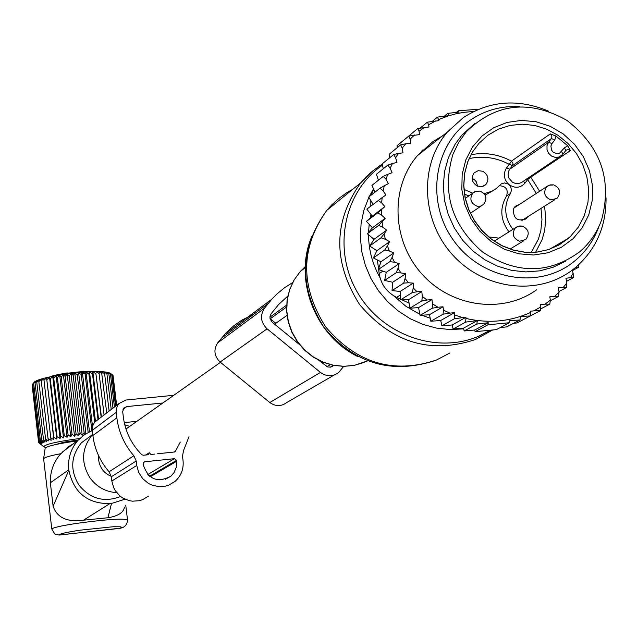 <?xml version="1.0" encoding="UTF-8"?>
<svg xmlns="http://www.w3.org/2000/svg" width="638" height="638" viewBox="0 0 638 638"><rect width="100%" height="100%" fill="white"/><g stroke="black" fill="none" stroke-linecap="round" stroke-linejoin="round"><path stroke-width="0.96" d="M98.643 455.787L98.675 460.213C99.911 467.909 104.098 473.284 111.251 476.331M189 436.687L183.513 450.651L182.508 456.21L183.05 460.644C183.84 469.002 181.16 475.924 175.011 481.411L168.926 485.055L165.529 486.124L158.415 486.611L151.437 484.904L148.207 483.261L142.649 478.596L138.701 472.471L136.747 465.469L111.825 481.02L113.684 487.703L115.342 490.766L119.936 495.973L122.751 497.991L129.115 500.631L132.505 501.181L139.307 500.702L142.553 499.682L148.367 496.197M173.751 395.297L125.973 400.018L118.899 403.615L117.376 405.816L116.132 410.33L116.85 417.826C118.7 432.141 124.378 444.79 133.86 455.779L136.213 461.019L136.747 465.469M133.86 455.779L109.082 471.777L111.315 476.769L111.825 481.02M109.082 471.777C100.03 461.298 94.623 449.224 92.877 435.555L92.175 429.055L92.654 425.873L94.432 422.476L97.981 419.589M145.703 455.014L149.3 452.733L148.136 454.758L143.327 455.253L141.803 454.711C131.436 444.231 125.287 431.711 123.357 417.172L122.695 411.717L123.852 408.033L126.771 406.573L123.006 409.389M149.3 452.733L150.919 454.471L154.627 454.089M157.403 453.801L174.668 451.959M180.267 442.078L175.243 451.608M144.77 461.776L174.397 458.69L176.479 460.381L176.295 467.231L174.014 472.638L170.928 476.155C157.538 483.269 148.311 479.481 143.255 464.791L143.709 462.255L144.77 461.776L143.414 462.614M174.397 458.69L147.817 474.512L149.842 476.45M162.857 402.993L126.771 406.573M136.859 421.335L124.258 422.603M565.595 261.157L553.194 267.218L539.788 270.847L525.8 271.916L511.668 270.384L497.855 266.293L484.824 259.77L472.989 251.021L462.733 240.335L454.4 228.045L448.259 214.559L444.511 200.324L443.274 185.794L444.582 171.447L448.378 157.753L455.117 144.22L461.816 135.208L474.528 123.676M601.435 220.389C596.857 232.798 589.648 243.237 579.806 251.707C548.879 274.308 516.389 274.356 482.336 251.843C451.449 224.688 441.655 192.166 452.956 154.284L458.738 142.298L466.45 131.627C495.925 103.165 529.38 99.392 566.823 120.327C600.94 146.716 612.472 180.076 601.435 220.389M567.732 145.791L564.407 147.841L559.558 153.168L556.982 153.686L553.218 152.219L551.487 150.034L550.913 145.99L551.982 143.574L554.821 139.874L555.993 136.038L567.732 145.791L570.388 150.632L530.768 177.157L539.676 191.328M555.993 136.038L550.267 133.916L511.445 161.135L513.016 163.184L512.529 165.617L551.407 138.582L551.902 136.046L550.267 133.916M484.218 193.713L492.201 191.121L496.236 188.569L501.356 183.864L504.483 182.923L508.334 184.079L510.703 186.759L511.485 190.244L510.424 193.529C503.438 205.572 504.283 217.542 512.944 229.441M472.758 193.17L464.001 189.39M488.716 236.929L499.044 238.141M477.272 186.057C471.801 182.476 470.764 178.066 474.178 172.842L478.181 170.673L482.83 171.255C488.341 174.892 489.346 179.318 485.845 184.549L481.865 186.647L477.272 186.057M527.666 216.8L526.294 218.539C517.633 221.968 513.327 218.818 513.391 209.097L515.209 206.305L519.659 204.296M472.12 178.385L474.329 179.629L476.211 181.663L477.647 186.216M508.988 231.921C500.359 220.07 499.53 208.148 506.484 196.153C508.518 189.677 506.149 186.208 499.379 185.738M464.584 194.319L468.986 195.802M485.151 195.124L493.07 190.65M414.517 134.993L410.138 139.1L408.806 136.061L419.517 134.602L419.054 131.245L417.746 128.501L428.967 127.002L428.656 124.713L427.364 122.177L438.936 120.654L437.501 117.113L449.072 115.598L447.82 113.357L459.105 112.113L458.347 110.797L478.755 109.202M372.48 227.742L385.129 218.371L382.05 221.872L382.768 227.232L386.708 230.127L374.027 239.314L367.352 233.747L372.48 227.742L366.403 221.402L372.241 216.154L384.881 206.6L381.66 202.9L382.154 197.597L385.966 194.965L383.167 190.937L384.259 185.77L388.367 183.624L386.022 179.326L387.705 174.357L392.043 172.731L390.193 168.225L392.426 163.527L396.956 162.427L395.608 157.769L398.375 153.407L403.017 152.857L402.195 148.112L405.744 143.797L410.728 143.406L410.138 139.1M384.881 206.6L381.412 209.687L381.524 215.054L377.696 212.877L366.403 221.402M385.129 218.371L381.524 215.054M386.708 230.127L384.068 233.986L385.384 239.266L381.038 237.807L369.689 245.981L374.027 239.314M452.206 324.965L465.963 317.285L465.66 322.102L477.352 320.587L463.539 328.147L453.108 329.041L452.206 324.965L441.887 325.795L440.738 320.491L430.833 321.241L429.47 314.709L420.115 315.363L418.552 307.628L409.899 308.194L408.559 299.724L400.497 299.9L400.154 291.446L392.035 290.593L392.681 282.267L384.634 280.401L386.261 272.33L378.382 269.475L380.958 261.755L373.382 257.943L376.867 250.702L389.603 241.698L385.384 239.266M389.603 241.698L387.425 245.869L389.324 250.997L384.794 249.944L373.382 257.943M465.963 317.285L462.749 317.596L454.719 315.028L454.4 312.692L449.862 313.122L443.474 310.188L443.011 306.774L437.987 307.245L432.556 303.927L431.958 299.557L426.958 300.019L422.292 296.359L421.814 291.518L417.1 291.773L413.209 287.929L413.272 283.097L408.535 282.793L405.074 278.535L405.68 273.774L400.983 272.912L398 268.303L399.149 263.669L394.547 262.266L392.091 257.361L393.766 252.927L389.324 250.997M466.123 318.466C488.812 323.665 510.376 321.624 530.808 312.341L530.649 311.177L533.823 310.873L540.849 306.91L540.522 304.597L544.988 304.174L546.112 303.377L550.307 300.171L549.828 296.79L554.765 296.335L559.048 292.14L558.433 287.826L563.33 287.371L566.775 283.009L565.93 278.256L570.476 277.666L573.139 273.279L572.214 270.129M575.253 267.745L576.186 267.505L576.632 266.58M473.859 111.411L463.515 112.376L455.883 113.819L448.418 115.853L438.777 119.497M435.746 120.901L428.656 124.713M424.461 127.353L419.054 131.245M442.11 136.173L432.835 141.7L417.443 155.616C390.057 187.341 391.788 240.462 421.686 273.758C451.281 307.333 502.927 314.303 536.598 289.796M405.744 143.797L400.688 144.81L402.195 148.112M389.539 157.889L389.132 154.268L400.688 144.81M383.286 168.759L382.194 163.862L393.662 154.532L398.375 153.407M395.608 157.769L393.662 154.532M378.438 180.203L376.428 174.286L387.824 165.098L392.426 163.527M390.193 168.225L387.824 165.098M375.024 192.102L371.906 185.403L383.247 176.375L387.705 174.357M386.022 179.326L383.247 176.375M373.094 204.319L368.7 197.062L380.009 188.202L384.259 185.77M383.167 190.937L380.009 188.202M372.241 216.154L366.858 209.12L382.154 197.597M381.66 202.9L378.151 200.42M381.412 209.687L377.696 212.877M367.352 233.747L378.661 225.397L382.05 221.872M382.768 227.232L378.661 225.397M384.068 233.986L381.038 237.807M387.425 245.869L384.794 249.944M392.091 257.361L389.874 261.636L394.547 262.266M398 268.303L396.214 272.729L400.983 272.912M405.074 278.535L403.726 283.073L408.535 282.793M413.209 287.929L412.308 292.515L417.1 291.773M422.292 296.359L421.846 300.929L426.958 300.019M432.556 303.927L432.205 308.218L437.987 307.245M449.862 313.122L443.075 314.183L443.474 310.188M462.749 317.596L454.28 318.809L454.719 315.028M530.808 312.341L530.298 315.962L520.52 316.496L520.01 319.949L509.77 320.691L509.467 322.732L487.966 324.782L488.261 322.74L476.873 324.056L477.352 320.587M513.598 323.299L516.884 322.956L530.298 315.962M533.823 310.873L540.338 310.666L540.849 306.91M530.306 315.898L540.338 310.666M544.988 304.174L549.828 304.135L550.307 300.171M540.569 308.975L549.828 304.135M554.765 296.335L558.593 296.399L559.048 292.14M550.235 300.793L558.593 296.399M563.33 287.371L566.496 287.507L566.775 283.009M558.952 291.51L566.496 287.507M566.48 281.358L573.291 277.697L570.476 277.666M573.139 273.279L573.291 277.697M572.374 270.656L578.881 267.107L576.186 267.505M578.594 264.834L578.881 267.107M463.539 328.147L464.169 330.962L476.873 324.056M488.261 322.74L474.728 330.013L475.111 331.672L487.966 324.782M475.111 331.672L496.324 329.639L509.467 322.732M500.312 327.549L506.724 326.895L520.01 319.949M456.369 112.392L458.347 110.797M444.311 116.196L447.82 113.357M432.205 121.427L437.501 117.113M400.465 299.142L396.661 297.38C386.851 292.419 381.03 284.492 379.195 273.598L378.661 269.571M378.573 268.917L377.369 259.953M376.292 251.89L376.061 250.176M371.595 216.745L371.356 214.998M409.102 303.146L402.02 299.868M519.659 106.602C501.492 105.669 485.016 110.199 470.23 120.199C433.928 144.81 425.554 201.026 453.02 239.657C479.951 278.662 535.529 289.827 570.922 263.909C584.001 254.355 593.356 241.826 598.986 226.331M370.231 206.521L370.231 199.606M371.141 195.156L373.661 189.183M606.052 197.844C606.283 226.291 596.099 249.522 575.516 267.529L570.93 271.07C536.183 296.399 482.759 289.102 452.087 254.275C421.096 219.743 419.222 164.724 447.485 131.938L463.371 117.559C489.952 100.525 518.383 98.419 548.664 111.235M474.728 330.013L464.169 330.962M453.108 329.041L465.66 322.102M376.867 250.702L369.689 245.981M397.283 147.593L397.139 145.631L408.806 136.061M405.983 138.374L417.746 128.501M420.155 128.086L427.364 122.177M441.887 325.795L454.28 318.809M440.738 320.491L454.4 312.692M430.833 321.241L443.075 314.183M429.47 314.709L443.011 306.774M420.115 315.363L432.205 308.218M418.552 307.628L431.958 299.557M409.899 308.194L421.846 300.929M408.559 299.724L421.814 291.518M400.497 299.9L412.308 292.515M400.154 291.446L413.272 283.097M392.035 290.593L403.726 283.073M392.681 282.267L405.68 273.774M384.634 280.401L396.214 272.729M386.261 272.33L399.149 263.669M378.382 269.475L389.874 261.636M380.958 261.755L393.766 252.927M334.192 375.024L286.861 402.458C281.334 406.605 275.648 406.629 269.802 402.522L220.118 362.041C214.153 356.132 213.347 349.736 217.702 342.861L226.275 332.597L233.835 325.731L242.225 319.925L253.661 314.327M343.683 366.379L338.722 372.401C332.813 376.843 326.72 376.851 320.451 372.425L267.107 328.841C260.703 322.485 259.818 315.619 264.467 308.242L217.702 342.861M264.467 308.242L271.748 299.262L277.155 293.799L284.58 287.722L292.643 282.57M299.278 344.376L272.243 322.278L270.065 318.825L270.018 316.113L271.142 313.697L278.623 304.525L287.802 296.08M270.01 318.545L275.823 323.267M333.594 365.391L330.604 367.105L327.661 366.978L318.801 360.334M83.131 520.433L109.8 503.653C87.31 503.709 73.657 492.56 68.848 470.206L53.106 506.213C56.423 515.982 64.366 520.855 76.927 520.839L107.95 517.745C117.918 516.174 123.437 512.649 124.498 507.178M77.11 440.97L68.505 442.182C54.597 444.431 46.813 446.425 45.17 448.155L45.115 448.538M92.279 430.562L84.647 434.534L78.147 440.188C70.81 448.61 67.692 458.475 68.8 469.775L68.848 470.206M53.106 506.213L50.346 482.783C50.107 471.402 53.616 461.705 60.873 453.69L68.633 446.584L73.601 443.609M84.128 440.188L85.157 440.045M107.95 517.745L111.498 503.47L125.016 499.195M109.8 503.653L111.498 503.47M60.873 453.69C50.49 455.644 44.732 457.31 43.615 458.69L51.798 528.974C53.257 527.554 61.734 525.664 77.222 523.304C107.2 519.292 123.979 518.2 127.536 520.026C127.09 524.595 124.849 527.291 120.829 528.112L59.214 535.067L54.74 533.974L51.798 528.974L54.74 533.974M91.194 435.563L81.385 442.836C70.778 456.114 69.957 470.174 78.905 485.024C90.261 498.94 104.153 502.76 120.582 496.492M92.725 434.319L92.422 434.653C81.584 448.219 80.747 462.59 89.91 477.774C96.633 486.898 105.565 491.858 116.706 492.664M129.705 426.383L124.769 424.82M66.575 448.131L66.663 448.833M50.88 376.691C50.912 376.077 56.383 374.817 67.285 372.895L67.197 373.98M92.693 371.707L83.227 371.364L82.765 371.483L83.889 372.217M110.581 373.453L112.575 374.984L109.951 373.055L111.714 374.594L108.954 372.704L110.478 374.259L107.599 372.409L108.875 373.988L105.9 372.177L106.905 373.772L103.866 372.01L104.608 373.629L101.53 371.898L106.729 412.906M104.608 373.629L109.122 411.079M104.09 414.923L98.898 371.858L104.058 414.947M98.898 371.858L101.984 373.549M112.583 375.056L113.038 375.431L116.658 405.321L113.101 375.91M110.589 373.501L110.366 373.334C105.924 370.869 91.641 371.069 67.532 373.94C49.453 376.5 38.432 379.139 34.476 381.875L34.093 382.329M76.05 433.72L74.55 436.233L67.181 374.267L69.159 375.822L76.05 433.72L78.378 435.746L80.101 433.226L82.23 435.291L84.144 432.771L85.317 434.087M78.378 435.746L71.001 373.78L69.159 375.822M71.001 373.78L73.195 375.327L80.101 433.226M82.23 435.291L74.837 373.334L73.195 375.327M74.837 373.334L77.23 374.889L84.144 432.771M85.907 433.712L78.649 372.943L77.23 374.889M78.649 372.943L81.217 374.506L88.164 432.412M89.472 431.759L82.39 372.608L81.217 374.506M82.39 372.608L85.117 374.187L91.88 430.714M92.51 426.375L86.034 372.337L85.117 374.187M86.034 372.337L88.889 373.924L94.671 422.181M95.469 421.511L89.543 372.113L88.889 373.924M89.543 372.113L92.494 373.724L97.997 419.573M98.547 419.158L92.877 371.962L92.494 373.724M92.877 371.962L95.899 373.597L101.139 417.172M101.426 416.957L95.899 373.597M96.011 371.874L99.073 373.541M45.816 447.581L43.91 446.831C44.317 444.59 54.86 441.998 75.539 439.064L79.742 438.537M106.905 373.772L111.219 409.476M108.875 373.988L112.998 408.121M110.478 374.259L114.441 407.012M111.714 374.594L115.534 406.175M112.575 374.984L116.276 405.608M32.123 384.993L38.607 442.477L40.952 444.064L38.814 442.022L41.342 443.617L39.42 441.528L42.1 443.131L40.409 441.002L43.224 442.613L41.781 440.435L44.708 442.062L43.528 439.845L46.534 441.496L45.617 439.231L48.687 440.906L48.041 438.601L51.136 440.3L50.777 437.955L53.871 439.694L53.799 437.309L56.87 439.08L57.069 436.671L60.084 438.481L60.57 436.033L63.497 437.883L64.247 435.419L67.07 437.309L68.083 434.821L70.762 436.759L72.03 434.255L74.55 436.233M34.476 381.875L32.099 384.778L38.814 442.022M33.814 382.696L32.697 384.212L39.42 441.528M53.871 439.694L46.582 377.887L43.974 380.24L43.862 378.549L41.255 380.934L41.422 379.211L38.846 381.628L39.285 379.865L36.765 382.306L37.475 380.503L35.034 382.967L36.007 381.117L32.697 384.212M46.582 377.887L53.799 437.309M56.87 439.08L49.557 377.233L46.981 379.546M49.557 377.233L50.242 378.868L57.069 436.671M60.084 438.481L52.763 376.587L50.242 378.868M52.763 376.587L53.728 378.198L60.57 436.033M63.497 437.883L56.16 375.965L53.728 378.198M56.16 375.965L57.396 377.552L64.247 435.419M67.07 437.309L59.725 375.367L57.396 377.552M59.725 375.367L61.216 376.938L68.083 434.821M70.762 436.759L63.401 374.801L61.216 376.938M63.401 374.801L65.148 376.364L72.03 434.255M67.181 374.267L65.148 376.364M43.91 446.831L38.607 442.477M39.875 443.689L40.473 444.16M55.634 444.55L64.358 442.086L77.31 440.124M33.678 383.605L40.409 441.002M35.034 382.967L41.781 440.435M36.765 382.306L43.528 439.845M38.846 381.628L45.617 439.231M41.255 380.934L48.041 438.601M43.974 380.24L50.777 437.955M136.213 461.019L111.315 476.769M116.85 417.826L92.877 435.555M116.196 412.371L92.247 430.355M175.57 451.225L174.182 452.063M176.59 461.314L150.297 476.785M176.479 460.381L149.802 476.115M449.95 352.942L436.52 360.007C393.494 374.37 356.506 363.277 325.539 326.736C299.996 286.183 300.418 247.384 326.823 210.333L331.688 204.95L338.818 198.474L346.617 192.843L352.854 189.215M358.333 356.825C315.02 336.098 293.185 279.205 311.87 236.395M492.584 330.013L475.462 339.496C430.602 354.433 391.979 342.773 359.577 304.517C332.829 262.074 333.195 221.522 360.685 182.859L369.88 173.313L380.36 165.25M490.263 330.237L478.197 336.409C435.555 354.576 380.479 334.208 356.626 290.92C332.342 247.871 344.313 191.105 382.489 165.17M367.496 360.925L354.409 365.327L343.85 366.308L333.203 365.191L322.868 362.009L313.242 356.881L304.685 349.999L297.515 341.617L292.013 332.055L288.384 321.672L286.765 310.865L287.204 300.035L289.692 289.596L294.126 279.93L300.339 271.413L305.331 266.54M463.698 328.865L450.085 329.567L436.4 328.076L422.986 324.423L410.17 318.697L398.272 311.025L387.593 301.599L378.39 290.657L370.909 278.463L365.327 265.336L361.778 251.587L360.358 237.567L361.084 223.619L363.947 210.093L368.86 197.325M369.155 196.711L373.525 188.888M418.424 154.484L419.166 154.26M440.794 320.731L439.805 320.563M430.211 318.25L421.941 315.244M419.908 314.343L405.928 306.296L393.566 295.721M380.025 277.65C372.472 264.18 368.644 249.873 368.533 234.728M368.557 232.336L369.163 224.289M370.192 217.997L370.989 214.512M422.571 150.137L424.677 149.914M421.798 150.903L423.608 150.759M465.78 159.994L472.487 147.003L481.945 136.077L493.652 127.759L507.027 122.456L521.39 120.407L536.016 121.714L550.187 126.3L563.218 133.932L574.447 144.22L583.331 156.661L589.44 170.641L592.463 185.475L592.247 200.428L588.802 214.767L582.271 227.774L572.98 238.795L561.384 247.273L548.05 252.768L533.647 254.993L518.901 253.82L504.554 249.306L491.348 241.666L479.951 231.275L470.956 218.682L464.807 204.511L461.824 189.494L462.159 174.405L465.78 159.994M467.829 161.581L472.599 151.884L478.978 143.295L488.03 135.144L498.573 129.099L510.193 125.407L522.434 124.187L534.811 125.487L546.838 129.251L558.051 135.32L568.011 143.462L576.337 153.351L582.709 164.612L586.872 176.806L588.659 189.446L588.013 202.063L584.169 216.123L578.227 227.264L570.109 236.802L559.103 244.944L548.441 249.641L536.957 252.13L525.066 252.297L513.215 250.136L501.827 245.726L491.316 239.21L482.081 230.844L474.457 220.915L468.723 209.798L465.086 197.908L463.69 185.666L464.568 173.536L467.686 161.948M544.549 206.178L545.793 218.356L544.669 230.414L542.101 239.649L535.633 252.225M471.019 154.691C484.968 152.091 498.445 154.237 511.445 161.135L509.299 164.365L512.529 165.617L509.794 169.182L548.576 142.282L546.997 145.735L547.021 149.651L548.632 153.311L551.543 156.055L555.227 157.371L559 157.028L562.979 154.197L561.576 151.541M541.008 208.403L541.965 219.56L540.833 230.581L538.448 239.027L531.255 252.449M530.138 176.574L530.768 177.157L527.682 179.597L536.343 193.489M570.388 150.632L568.227 149.459L566.026 150.233M564.407 147.841L565.802 150.496L563.123 153.989M554.821 139.874L551.407 138.582L548.576 142.282L551.982 143.574M469.097 158.623C482.91 155.584 496.308 157.498 509.299 164.365L506.572 167.922L509.794 169.182L508.853 170.745L508.079 174.365L508.877 178.09L512.625 182.404L516.166 183.664L518.008 183.696L521.437 182.564L559.662 156.781M526.844 178.784L527.682 179.597L524.954 183.154C520.241 188.13 514.89 188.577 508.893 184.502C503.733 179.334 502.951 173.807 506.572 167.922M524.954 183.154L523.415 181.08M506.484 196.153L510.424 193.529M552.971 185.036L549.589 185.132L546.702 186.774C543.026 192.58 544.429 196.967 550.913 199.949L557.11 198.274C561.257 192.485 560.14 188.035 553.752 184.924M521.605 226.219L518.231 226.323L515.329 227.957C511.564 233.811 512.96 238.245 519.507 241.252L525.712 239.585C529.923 233.739 528.798 229.249 522.323 226.123M479.305 191.225L475.717 191.368L472.71 193.21C469.265 199.04 470.748 203.386 477.16 206.234L480.693 206.106L483.676 204.312C487.544 198.482 486.315 194.072 480.007 191.105M379.195 273.598L382.88 271.11M396.661 297.38L400.297 295.083M320.451 372.425L269.802 402.522M268.127 303.568L221.139 338.491M267.107 328.841L220.118 362.041M286.598 305.139L269.898 317.182M286.534 307.061L270.281 318.737M330.285 364.649L326.879 366.683M333.363 365.343L330.301 367.169M50.346 482.783L68.8 469.775M80.205 530.17C66.264 532.291 59.262 533.902 59.19 535.003L119.434 528.423L121.722 527.427L120.726 526.805L113.333 526.733L80.205 530.17M67.253 372.911L51.184 376.627M92.382 371.723L83.331 371.38M68.314 373.222L82.581 371.587M68.29 373.198L67.293 372.895L68.665 373.796M68.234 373.15L82.765 371.483L82.142 372.361M125.973 429.023L220.477 362.328M274.555 324.168L287.004 315.379M118.899 403.615L94.847 421.989M170.928 476.155L165.545 479.21M435.634 360.374C391.732 374.793 354.513 363.796 323.984 327.382C298.704 287.028 299.653 248.015 326.823 210.333L360.685 182.859L372.305 171.271L382.234 164.038M305.291 267.673L300.339 271.413L294.078 279.97L289.604 289.66L287.076 300.123L286.606 310.969L288.201 321.783L291.813 332.167L297.292 341.729L304.446 350.103L313.003 356.977L322.629 362.097L332.972 365.271L343.651 366.379L354.25 365.391L364.378 362.336M490.295 330.237L478.045 336.704M422.691 150.026L424.788 149.826M466.45 131.627L461.816 135.208M549.477 249.291L568.57 238.205L559.159 244.912L548.552 249.602L537.108 252.074L525.257 252.241L513.415 250.08L502.018 245.662L491.499 239.146L482.248 230.757L474.608 220.82L468.858 209.687L465.214 197.788L463.802 185.554L464.663 173.44L467.766 161.885M467.837 161.677L472.591 151.924L478.978 143.295M565.802 150.496L563.107 154.029M562.182 155.09L562.979 154.197M526.294 218.539L523.981 219.99M485.845 184.549L483.564 186.129M553.481 184.861L550.371 184.876L547.954 185.833L513.869 208.052M521.828 220.477L554.948 199.638M522.075 226.067L519.491 225.996L517.027 226.777L494.267 241.124M510.097 249.043L523.391 240.989M479.76 191.049L474.943 191.631L465.333 198.346M470.429 213.251L481.387 205.859M417.443 155.616L447.485 131.938M271.748 299.262L224.52 334.471M333.195 365.789L331.313 366.906M125.742 505.184L127.496 519.715M62.221 452.175L78.147 440.188M118.891 528.551L120.263 528.288M59.206 535.067L54.884 534.07M81.385 442.836L92.422 434.653M45.17 448.155L43.615 458.69"/></g></svg>
